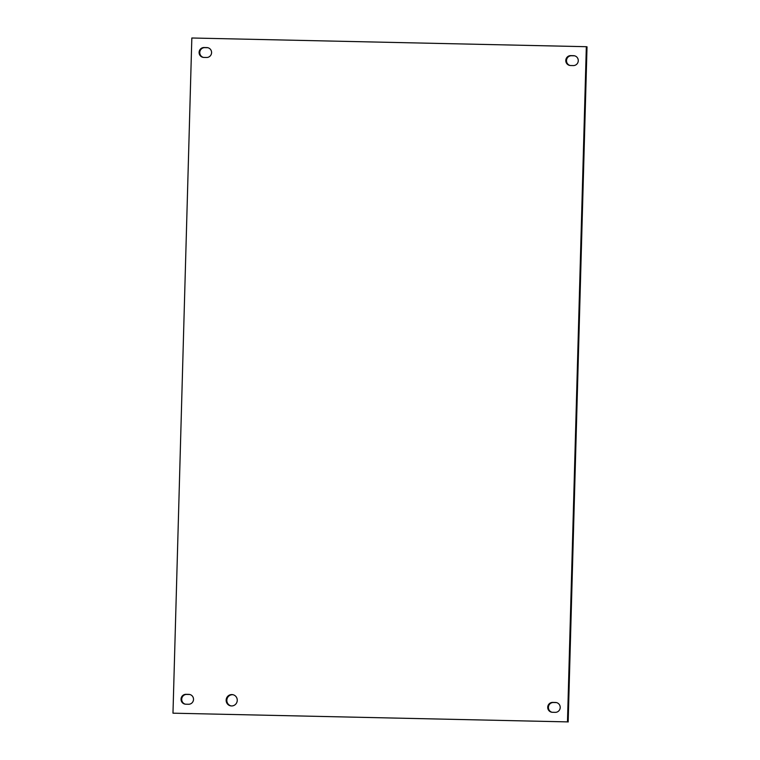 <?xml version="1.0" encoding="UTF-8"?>
<svg xmlns="http://www.w3.org/2000/svg" width="760" height="760" viewBox="0 0 760 760"><rect width="100%" height="100%" fill="white"/><g stroke="black" fill="none" stroke-linecap="round" stroke-linejoin="round"><path stroke-width="1.14" d="M232.95 694.735A5.681 5.548 -80.9 0 0 226.841 700.255A5.681 5.548 -80.9 0 0 231.144 705.917M237.253 700.397A5.681 5.548 99.1 0 1 230.802 705.878A5.681 5.548 99.1 0 1 226.223 699.39A5.681 5.548 99.1 0 1 237.253 700.397M189.81 694.507A4.949 4.845 -80.9 0 0 189.506 694.488L186.703 694.422A4.949 4.845 -80.9 0 0 185.44 704.188M186.019 694.317L188.812 694.374A4.949 4.845 99.1 0 1 193.496 699.76A4.949 4.845 99.1 0 1 188.537 704.264L185.744 704.207A4.949 4.845 99.1 0 1 181.06 698.82A4.949 4.845 99.1 0 1 186.019 694.317L186.703 694.422M574.56 55.812A4.949 4.845 -80.9 0 0 574.256 55.793L571.463 55.736A4.949 4.845 -80.9 0 0 570.19 65.493M570.769 55.622L573.572 55.679A4.949 4.845 99.1 0 1 578.255 61.066A4.949 4.845 99.1 0 1 573.297 65.578L570.494 65.512A4.949 4.845 99.1 0 1 565.811 60.125A4.949 4.845 99.1 0 1 570.769 55.622L571.463 55.736M556.491 702.591A4.949 4.845 -80.9 0 0 556.197 702.572L553.394 702.515A4.949 4.845 -80.9 0 0 552.13 712.281M552.7 702.401L555.503 702.468A4.949 4.845 99.1 0 1 560.186 707.845A4.949 4.845 99.1 0 1 555.227 712.357L552.425 712.291A4.949 4.845 99.1 0 1 547.741 706.914A4.949 4.845 99.1 0 1 552.7 702.401L553.394 702.515M207.869 47.718A4.949 4.845 -80.9 0 0 207.575 47.709L204.773 47.642A4.949 4.845 -80.9 0 0 203.509 57.408M204.079 47.529L206.881 47.595A4.949 4.845 99.1 0 1 211.565 52.982A4.949 4.845 99.1 0 1 206.606 57.484L203.803 57.428A4.949 4.845 99.1 0 1 199.12 52.041A4.949 4.845 99.1 0 1 204.079 47.529L204.773 47.642M172.976 713.184L191.833 38L586.331 46.702L567.473 721.886L172.976 713.184L567.473 721.886M568.167 722L587.024 46.816L586.331 46.702M188.812 694.374L189.506 694.488M573.572 55.679L574.256 55.793M555.503 702.468L556.197 702.572M206.881 47.595L207.575 47.709"/></g></svg>
